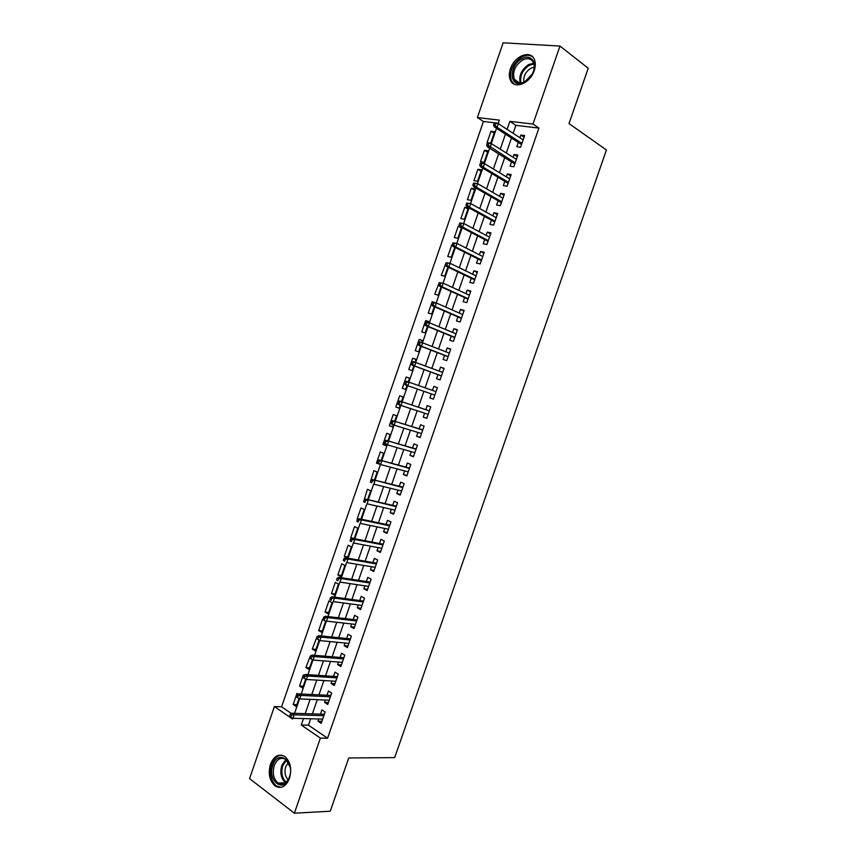 <?xml version="1.0" encoding="UTF-8"?>
<svg xmlns="http://www.w3.org/2000/svg" width="856" height="856" viewBox="0 0 856 856"><rect width="100%" height="100%" fill="white"/><g stroke="black" fill="none" stroke-linecap="round" stroke-linejoin="round"><path stroke-width="1.28" d="M534.208 70.641C530.196 83.481 514.221 89.762 510.411 80.261C508.967 77.029 508.978 73.209 510.433 68.812C514.328 56.079 530.474 49.488 534.315 59.353C535.674 62.563 535.642 66.319 534.208 70.641M289.51 778.361C285.947 786.643 281.185 789.211 275.193 786.065C269.533 780.94 267.949 773.653 270.464 764.205C274.059 755.805 278.906 753.291 285.005 756.65C290.494 761.787 291.992 769.02 289.51 778.361M498.278 123.232L483.437 121.466L477.38 117.55L503.146 42.8L559.985 46.063L588.222 68.234L569.015 123.564L606.433 149.993L394.691 757.603L348.745 757.967L330.255 811.221L294.378 813.2L249.567 778.607L274.401 706.553L292.57 719.04L292.859 718.216M483.437 121.466L281.592 706.81L274.401 706.553M518.265 142.417L516.778 146.729L520.587 147.243L524.642 135.537L520.822 135.055L519.892 137.741M511.535 161.891L510.048 166.171L513.846 166.749L517.891 155.054L514.082 154.508L513.119 157.301M504.805 181.333L503.328 185.602L507.094 186.234L511.139 174.549L507.362 173.95L506.356 176.839M498.085 200.764L496.619 205.001L500.364 205.686L504.409 194.012L500.642 193.37L499.604 196.356M491.365 220.163L489.91 224.39L493.634 225.128L497.668 213.465L493.933 212.759L492.863 215.862M484.667 239.552L483.212 243.757L486.914 244.549L490.948 232.896L487.225 232.137L486.122 235.336M477.958 258.919L476.514 263.092L480.205 263.948L484.229 252.306L480.526 251.493L479.392 254.788M471.271 278.254L469.837 282.416L473.496 283.325L477.52 271.694L473.839 270.828L472.662 274.23M464.583 297.578L463.15 301.719L466.798 302.682L470.811 291.061L467.162 290.141L465.942 293.64M457.906 316.88L456.483 321L460.1 322.017L464.123 310.418L460.485 309.433L459.233 313.039M451.24 336.162L449.817 340.26L453.423 341.33L457.425 329.742L453.819 328.704L452.535 332.406M444.574 355.422L443.162 359.499L446.736 360.622L450.748 349.045L447.153 347.953L445.837 351.763M437.919 374.661L436.517 378.716L440.07 379.893L444.071 368.337L440.498 367.181L439.149 371.097M431.264 393.878L429.873 397.912L433.404 399.153L437.405 387.597L433.853 386.398L432.473 390.411M424.597 413.17L423.239 417.097L426.748 418.381L430.739 406.846L427.219 405.584L425.817 409.628M417.931 432.43L416.605 436.25L420.103 437.598L424.095 426.074L420.585 424.758L419.183 428.813M411.265 451.679L409.981 455.392L413.459 456.783L417.439 445.27L413.962 443.911L412.549 447.977M404.62 470.907L403.369 474.502L406.825 475.957L410.805 464.455L407.338 463.032L405.926 467.119M397.976 490.114L396.767 493.602L400.191 495.11L404.171 483.619L400.726 482.142L399.313 486.24M391.331 509.299L390.165 512.68L393.578 514.242L397.548 502.761L394.124 501.231L392.701 505.34M384.708 528.462L383.574 531.736L386.955 533.352L390.925 521.882L387.522 520.298L386.099 524.418M378.074 547.605L376.982 550.772L380.353 552.441L384.312 540.992L380.931 539.355L379.508 543.485M371.461 566.726L370.402 569.786L373.751 571.508L377.71 560.07L374.35 558.38L372.916 562.52M364.849 585.825L363.832 588.778L367.16 590.554L371.119 579.127L367.77 577.383L366.336 581.545M358.247 604.914L357.262 607.76L360.569 609.59L364.528 598.173L361.2 596.375L359.766 600.538M351.656 623.971L350.703 626.71L353.999 628.593L357.936 617.197L354.641 615.346L353.196 619.519M345.064 643.017L344.155 645.649L347.418 647.585L351.367 636.19L348.082 634.296L346.637 638.48M338.484 662.041L337.606 664.566L340.859 666.557L344.797 655.172L341.533 653.224L340.078 657.419M331.914 681.044L331.069 683.463L334.3 685.506L338.238 674.132L334.996 672.131L333.54 676.347M325.344 700.026L324.542 702.337L327.752 704.435L331.679 693.082L328.458 691.017L326.992 695.243M296.872 704.606L293.169 704.467L296.989 693.403L298.134 694.163M303.217 686.223L299.536 686.02L303.356 674.945L303.912 675.298M309.572 667.808L305.902 667.552L310.086 656.68M315.939 649.394L312.28 649.073L316.474 638.18M322.305 630.947L318.667 630.562L322.509 619.455L325.644 621.274L321.792 632.413L318.667 630.562M328.672 612.479L325.066 612.04L328.897 600.923L332.053 602.688L328.201 613.838L325.066 612.04M335.06 594L331.465 593.508L335.306 582.369L338.484 584.081L334.621 595.252L331.465 593.508M341.448 575.5L337.863 574.943L341.715 563.794L344.904 565.463L341.052 576.634L337.863 574.943M347.836 556.978L344.283 556.368L348.135 545.208L351.345 546.824L347.483 558.005L344.283 556.368M354.234 538.445L350.703 537.761L354.555 526.601L357.787 528.163L354.17 538.638M357.744 519.271L357.123 519.143L360.986 507.961L364.239 509.481L360.911 519.121M363.961 500.6L367.417 489.322L370.691 490.777L367.652 499.594M370.391 481.949L373.869 470.65L377.154 472.063L374.404 480.034M378.908 463.834L376.447 463.182L380.31 451.957L383.627 453.316L381.166 460.453M386.334 445.462L382.9 444.478L386.773 433.254L390.101 434.559L387.929 440.861M392.776 426.802L389.352 425.764L393.236 414.529L396.585 415.781L394.702 421.238M399.228 408.13L395.825 407.028L399.699 395.782L403.069 396.981L401.485 401.603M405.68 389.437L402.288 388.282L406.183 377.015L409.553 378.213M416.016 359.488L412.667 358.236L408.772 369.503L412.175 370.637L413.844 365.801M422.49 340.752L419.151 339.425L415.256 350.714L418.68 351.795L420.638 346.102M428.963 321.984L425.646 320.604L421.751 331.903L425.186 332.93L427.454 326.382M433.5 302.35L432.152 301.761L428.246 313.071L431.713 314.045L434.27 306.63M439.042 283.069L434.752 294.218L438.24 295.138L441.086 286.867M445.548 264.194L441.268 275.343L444.767 276.21L447.923 267.083M452.578 245.554L451.7 245.116L447.784 256.458L451.305 257.271L454.761 247.277M461.459 227.878L458.238 226.187L454.311 237.551L457.853 238.31L461.609 227.439M467.975 209.003L464.776 207.248L460.849 218.612L464.412 219.329L468.35 207.922L464.776 207.248M474.502 190.096L471.314 188.288L467.387 199.662L470.971 200.325L474.909 188.909L471.314 188.288M481.029 171.179L477.873 169.306L473.935 180.702L477.541 181.301L481.479 169.873L477.873 169.306M487.567 152.24L484.432 150.303L480.494 161.709L484.111 162.255L488.059 150.816L484.432 150.303M281.592 706.81L291.436 713.53M293.169 704.467L296.208 706.51L298.979 698.507M299.536 686.02L302.596 688.021L305.678 679.086M305.902 667.552L308.995 669.499L312.397 659.644M312.28 649.073L315.393 650.967L319.117 640.181M351.998 538.413L350.703 537.761M376.447 463.182L379.861 464.23M382.9 444.478L386.216 445.815L386.645 444.574M389.352 425.764L392.69 427.048L393.439 424.897M395.825 407.028L399.185 408.269L400.234 405.198M402.288 388.282L405.669 389.459L407.049 385.478M408.269 381.926L409.575 378.17L406.183 377.015M415.096 362.184L416.07 359.327L412.667 358.236M421.912 342.411L422.586 340.474L419.151 339.425M428.749 322.626L429.102 321.599L425.646 320.604M435.586 302.81L432.152 301.761M452.417 245.276L451.7 245.116M459.897 226.53L458.238 226.187M490.691 143.187L494.65 131.749L490.991 131.278L487.053 142.695L490.691 143.187M310.685 718.773L308.47 725.16L327.58 738.204L538.938 128.09L515.868 125.34L513.108 133.311M511.481 138.019L506.303 153.01M504.698 157.632L499.497 172.698M497.925 177.224L492.692 192.354M491.162 196.794L485.898 211.999M484.4 216.343L479.114 231.623M477.648 235.871L472.341 251.225M470.907 255.377L465.568 270.796M464.166 274.862L458.805 290.355M457.436 294.325L452.054 309.893M450.716 313.767L445.313 329.41M443.997 333.187L438.572 348.895M437.288 352.586L431.831 368.369M430.589 371.964L425.111 387.822M423.902 391.331L418.413 407.189M417.182 410.752L411.736 426.513M410.473 430.161L405.059 445.805M403.765 449.539L398.393 465.086M397.077 468.906L391.738 484.346M390.39 488.252L385.082 503.585M383.702 507.576L378.438 522.813M377.025 526.879L371.804 542.009M370.359 546.16L365.17 561.183M363.704 565.42L358.546 580.347M357.048 584.659L351.923 599.478M350.404 603.876L345.321 618.599M343.77 623.082L338.709 637.688M337.136 642.257L332.117 656.766M330.512 661.421L325.526 675.823M323.889 680.552L318.946 694.858M317.287 699.673L312.376 713.872M318.785 718.987L318.015 721.191L321.203 723.341L325.13 711.999L321.931 709.881L320.465 714.129M559.985 46.063L532.978 124.056L509.866 121.349L507.094 129.374M538.938 128.09L532.978 124.056M327.58 738.204L320.369 738.129L294.378 813.2M303.495 718.58L301.269 725.011L320.369 738.129M505.457 134.125L500.246 149.212M498.631 153.855L493.398 169.017M491.825 173.575L486.561 188.812M485.01 193.274L479.724 208.575M478.215 212.941L472.897 228.327M471.421 232.597L466.081 248.047M464.637 252.231L459.276 267.757M457.864 271.844L452.471 287.434M451.091 291.425L445.676 307.101M444.328 310.995L438.893 326.735M437.577 330.544L432.109 346.359M430.836 350.072L425.346 365.961M424.095 369.578L418.573 385.532M417.354 389.063L411.843 405.016M410.602 408.601L405.123 424.469M403.85 428.139L398.415 443.89M397.109 447.645L391.706 463.289M390.379 467.13L385.007 482.677M383.649 486.604L378.32 502.033M376.929 506.046L371.632 521.379M370.22 525.477L364.956 540.703M363.511 544.876L358.29 559.995M356.813 564.265L351.623 579.277M350.125 583.621L344.968 598.537M343.438 602.966L338.323 617.775M336.761 622.28L331.679 636.992M330.095 641.583L325.045 656.188M323.429 660.864L318.421 675.363M316.774 680.124L311.809 694.516M310.129 699.363L305.196 713.647M498.149 123.617L499.358 120.118L477.38 117.55M294.55 713.326L299.546 698.828M301.216 694.013L306.255 679.407M307.893 674.678L312.964 659.976M314.569 655.322L319.684 640.513M321.257 635.944L326.404 621.039M327.955 616.555L333.134 601.543M334.664 597.135L339.875 582.027M341.373 577.693L346.627 562.488M348.092 558.24L353.378 542.929M354.812 538.756L360.13 523.348M361.553 519.26L366.903 503.745M368.294 499.733L373.676 484.132M375.035 480.195L380.46 464.487M381.787 460.624L387.254 444.82M388.549 441.043L394.049 425.132M395.322 421.43L400.854 405.423M402.095 401.806L407.659 385.692M408.89 382.14L414.454 366.026M415.716 362.377L421.248 346.338M422.543 342.603L428.054 326.628M429.38 322.808L434.869 306.897M436.218 302.981L441.685 287.145M443.066 283.143L448.512 267.361M449.924 263.274L455.349 247.566M456.794 243.393L462.197 227.75M463.663 223.48L469.045 207.912M470.554 203.557L475.904 188.053M477.434 183.601L482.763 168.161M484.336 163.624L489.643 148.259M491.237 143.637L496.523 128.336M308.47 725.16L301.269 725.011M515.868 125.34L509.866 121.349M321.91 721.287L318.015 721.191M494.115 133.29L490.991 131.278M328.415 702.498L324.542 702.337M334.931 683.687L331.069 683.463M341.448 664.855L337.606 664.566M347.964 646.002L344.155 645.649M354.502 627.138L350.703 626.71M361.039 608.242L357.262 607.76M367.588 589.335L363.832 588.778M374.136 570.406L370.402 569.786M380.695 551.457L376.982 550.772M387.254 532.486L383.574 531.736M393.835 513.493L390.165 512.68M400.415 494.479L396.767 493.602M406.996 475.455L403.369 474.502M413.587 456.398L409.981 455.392M420.189 437.33L416.605 436.25M426.802 418.242L423.239 417.097M433.414 399.131L429.873 397.912M437.384 387.65L433.853 386.398M444.007 368.508L440.498 367.181M450.641 349.344L447.153 347.953M457.286 330.159L453.819 328.704M463.931 310.953L460.485 309.433M470.586 291.725L467.162 290.141M477.241 272.486L473.839 270.828M483.918 253.216L480.526 251.493M490.584 233.934L487.225 232.137M497.272 214.621L493.933 212.759M503.959 195.296L500.642 193.37M510.658 175.951L507.362 173.95M517.356 156.584L514.082 154.508M524.075 137.195L520.822 135.055M324.349 714.246L291.907 713.241L294.207 714.813L323.857 715.691M291.468 715.177L290.195 714.3L289.531 716.247L290.805 717.114L291.468 715.177L294.207 714.813L292.998 718.302L322.68 719.083M291.907 713.241L290.195 714.3M290.805 717.114L292.998 718.302M289.382 777.366C284.053 793.983 266.89 780.833 272.893 765.125C277.975 748.711 295.374 761.23 289.382 777.366M290.141 767.104L285.861 759.507C280.982 756.832 277.109 758.855 274.23 765.564C272.229 773.118 273.481 778.939 278.018 783.037C282.812 785.573 286.642 783.518 289.499 776.884L290.045 774.969M288.151 779.784C285.048 776.413 284.245 772.026 285.744 766.602L288.386 762.386M281.549 755.142C277.173 755.42 273.888 758.448 271.694 764.237C269.201 773.61 270.774 780.843 276.402 785.926L281.068 787.36M524.386 82.208L521.679 83.257C508.967 87.044 509.299 64.788 521.946 58.69C531.191 53.254 538.253 63.505 532.304 74.033L524.386 82.208M532.304 74.033L532.207 74.194C534.39 69.818 534.797 65.933 533.427 62.542C531.202 58.508 527.606 57.662 522.631 59.984C515.055 65.334 512.273 71.754 514.285 79.255C515.911 82.379 518.608 83.535 522.385 82.722L524.889 81.759L529.928 77.607M523.958 82.197C523.144 76.484 525.445 71.808 530.88 68.191L534.219 67.196M532.71 56.913C529.682 54.784 526.033 54.795 521.775 56.956C512.38 63.601 508.935 71.583 511.439 80.871L514.156 84.134M330.865 695.425L298.594 693.884L300.905 695.414L330.395 696.784M298.177 695.757L296.893 694.912L296.219 696.848L297.503 697.704L298.177 695.757L300.905 695.414L299.696 698.903L329.218 700.187M298.594 693.884L296.893 694.912M297.503 697.704L299.696 698.903M337.382 676.593L305.282 674.507L307.604 675.994L336.943 677.866M304.886 676.315L303.591 675.491L302.928 677.428L304.212 678.262L304.886 676.315L307.604 675.994L306.395 679.493L335.766 681.269M305.282 674.507L303.591 675.491M304.212 678.262L306.395 679.493M343.909 657.74L311.969 655.108L314.312 656.552L343.502 658.927M311.605 656.862L310.3 656.049L309.637 657.997L310.931 658.799L311.605 656.862L314.312 656.552L313.114 660.062L342.314 662.341M311.969 655.108L310.3 656.049M310.931 658.799L313.114 660.062M350.446 638.865L318.678 635.687L321.032 637.099L350.061 639.967M318.325 637.378L317.02 636.586L316.346 638.533L317.662 639.325L318.325 637.378L321.032 637.099L319.823 640.598L348.874 643.38M318.678 635.687L317.02 636.586M317.662 639.325L319.823 640.598M356.984 619.969L325.387 616.245L327.762 617.615L356.631 620.985M325.066 617.872L323.739 617.112L323.076 619.059L324.392 619.819L325.066 617.872L327.762 617.615L326.553 621.124L355.443 624.399M324.392 619.819L323.076 619.059M325.387 616.245L323.739 617.112M363.533 601.051L332.107 596.793L334.493 598.119L363.201 601.982M331.807 598.344L330.47 597.606L329.806 599.553L331.133 600.302L331.807 598.344L334.493 598.119L333.284 601.629L362.024 605.406M331.133 600.302L329.806 599.553M332.107 596.793L330.47 597.606M370.081 582.123L338.826 577.308L341.234 578.592L369.792 582.968M338.548 578.795L337.21 578.089L336.536 580.036L337.874 580.753L338.548 578.795L341.234 578.592L340.025 582.112L368.604 586.392M337.874 580.753L336.536 580.036M338.826 577.308L337.21 578.089M376.64 563.162L345.567 557.802L347.985 559.043L376.373 563.922M345.3 559.236L343.962 558.54L343.288 560.498L344.626 561.194L345.3 559.236L347.985 559.043L346.766 562.563L375.195 567.357M344.626 561.194L343.288 560.498M345.567 557.802L343.962 558.54M383.21 544.191L352.298 538.274L354.737 539.483L382.974 544.865M352.062 539.644L350.714 538.97L350.04 540.928L351.388 541.602L352.062 539.644L354.737 539.483L353.528 543.004L381.787 548.3M351.388 541.602L350.04 540.928M352.298 538.274L350.714 538.97M389.78 525.188L359.049 518.736L361.5 519.892L389.576 525.787M358.835 520.031L357.476 519.389L356.791 521.347L358.161 522L358.835 520.031L361.5 519.892L360.28 523.423L388.389 529.222M358.161 522L356.791 521.347M359.049 518.736L357.476 519.389M396.36 506.174L365.801 499.166L396.189 506.677M365.608 500.407L364.239 499.776L363.565 501.734L364.934 502.365L365.608 500.407L368.273 500.289L367.053 503.82L395.001 510.123M364.934 502.365L363.565 501.734M365.801 499.166L364.239 499.776M402.951 487.139L372.563 479.574L402.812 487.556M372.392 480.751L371.012 480.141L370.338 482.11L371.718 482.72L372.392 480.751L375.046 480.655L373.826 484.196L401.614 491.002M371.718 482.72L370.338 482.11M372.563 479.574L371.012 480.141M409.543 468.093L379.336 459.961L409.435 468.414M379.187 461.074L377.796 460.496L377.122 462.465L378.513 463.043L379.187 461.074L381.83 461.01L380.61 464.551L408.237 471.87M378.513 463.043L380.61 464.551L377.122 462.465M379.336 459.961L377.796 460.496M416.144 449.015L386.11 440.337L416.07 449.25M385.981 441.375L384.59 440.819L383.905 442.787L385.307 443.355L385.981 441.375L388.624 441.332L387.404 444.874L414.871 452.706M385.307 443.355L387.404 444.874L384.89 443.868L383.905 442.787M386.11 440.337L384.59 440.819M422.757 429.915L392.893 420.681L422.704 430.076M392.797 421.666L391.385 421.131L390.711 423.099L392.112 423.634L392.797 421.666L395.429 421.644L394.199 425.186L421.505 433.532M392.112 423.634L394.199 425.186L391.674 424.223L390.711 423.099M392.893 420.681L391.385 421.131M429.37 410.805L399.688 401.004L429.348 410.869M399.602 401.924L398.19 401.411L397.516 403.379L398.928 403.893L399.602 401.924L402.234 401.924L401.004 405.476L428.15 414.325M398.928 403.893L401.004 405.476L398.468 404.556L397.516 403.379M399.688 401.004L398.19 401.411M405.006 381.669L404.321 383.649L405.744 384.141L406.429 382.161L405.006 381.669L406.482 381.316L436.004 391.641M405.263 384.858L434.805 395.108L405.263 384.858L404.321 383.649M406.429 382.161L409.05 382.193L407.82 385.746L405.744 384.141M411.822 361.917L411.137 363.896L412.571 364.356L413.255 362.377L411.822 361.917L413.288 361.596L442.659 372.403M413.255 362.377L415.866 362.43L414.636 365.994L412.068 365.148L441.429 375.955M412.571 364.356L414.636 365.994L441.461 375.87M411.137 363.896L412.068 365.148M418.648 342.132L417.963 344.112L419.408 344.561L420.093 342.571L418.648 342.132L420.103 341.854L449.336 353.143M420.093 342.571L422.704 342.657L421.473 346.209L418.873 345.407L448.073 356.781M419.408 344.561L421.473 346.209L448.127 356.61M417.963 344.112L418.873 345.407M425.486 322.327L424.801 324.317L426.256 324.734L426.941 322.755L425.486 322.327L429.53 322.851L456.002 333.851M426.941 322.755L429.53 322.851L428.3 326.414L425.7 325.655L454.707 337.596M426.256 324.734L428.3 326.414L454.804 337.328M424.801 324.317L425.7 325.655M432.323 302.51L431.649 304.49L433.104 304.886L433.789 302.906L432.323 302.51L436.378 303.024L462.689 314.548M433.789 302.906L436.378 303.024L435.148 306.598L432.526 305.881L461.363 318.379M433.104 304.886L435.148 306.598L461.48 318.025M431.649 304.49L432.526 305.881M439.182 282.662L438.497 284.652L439.963 285.027L440.647 283.036L439.182 282.662L443.226 283.186L469.377 295.224M440.647 283.036L443.226 283.186L441.996 286.76L439.363 286.075L468.018 299.14M439.963 285.027L441.996 286.76L468.168 298.701M438.497 284.652L439.363 286.075M446.04 262.792L445.345 264.782L446.821 265.135L447.517 263.145L446.04 262.792L450.096 263.316L476.075 275.878M447.517 263.145L450.096 263.316L448.854 266.89L446.201 266.259L474.684 279.891M446.821 265.135L448.854 266.89L474.866 279.356M445.345 264.782L446.201 266.259M452.899 242.901L452.214 244.891L453.701 245.223L454.386 243.232L452.899 242.901L456.954 243.425L482.773 256.511M454.386 243.232L456.954 243.425L455.724 247.01L453.049 246.41L481.35 260.609M453.701 245.223L455.724 247.01L481.564 259.999M452.214 244.891L453.049 246.41M459.768 222.999L459.084 224.989L460.582 225.289L461.266 223.298L459.768 222.999L463.834 223.512L489.482 237.123M461.266 223.298L463.834 223.512L462.593 227.097L459.907 226.551L488.027 241.317M460.582 225.289L462.593 227.097L488.273 240.611M459.084 224.989L459.907 226.551M466.648 203.065L465.964 205.055L467.462 205.333L468.157 203.343L466.648 203.065L470.714 203.578L496.202 217.713M468.157 203.343L470.714 203.578L469.473 207.173L466.777 206.66L494.715 222.004M467.462 205.333L469.473 207.173L494.993 221.201M465.964 205.055L466.777 206.66M473.539 183.109L472.854 185.099L474.363 185.356L475.048 183.366L473.539 183.109L477.605 183.633L502.932 198.282M475.048 183.366L477.605 183.633L476.364 187.218L473.646 186.758L501.413 202.669M474.363 185.356L476.364 187.218L501.712 201.781M472.854 185.099L473.646 186.758M480.43 163.132L479.745 165.122L481.265 165.358L481.96 163.357L480.43 163.132L484.496 163.656L509.662 178.829M481.96 163.357L484.496 163.656L483.255 167.252L480.526 166.824L508.111 183.312M481.265 165.358L483.255 167.252L508.443 182.328M479.745 165.122L480.526 166.824M487.342 143.134L486.647 145.135L488.177 145.338L488.872 143.337L487.342 143.134L491.408 143.658L516.403 159.355M488.872 143.337L491.408 143.658L490.167 147.253L487.406 146.879L514.82 163.935M488.177 145.338L515.184 162.865M486.647 145.135L487.406 146.879M495.1 125.297L495.785 123.296L494.244 123.114L493.559 125.115L495.1 125.297L497.069 127.244L498.32 123.639L523.144 139.87M521.935 143.38L497.069 127.244L494.308 126.902L521.529 144.536M493.559 125.115L494.308 126.902M498.32 123.639L495.785 123.296M285.54 782.769C281.068 778.671 279.816 772.904 281.806 765.457L285.872 759.518M286.503 760.032L282.769 765.628C280.864 772.668 282.009 778.2 286.193 782.223M520.181 83.011C518.672 75.617 521.529 69.454 528.751 64.51L533.695 63.216M533.941 64.04L529.361 65.291C522.481 69.967 519.688 75.863 521.004 82.968M285.476 782.823L278.018 783.037M522.385 82.722L521.679 83.257M519.496 82.968L514.285 79.255"/></g></svg>
